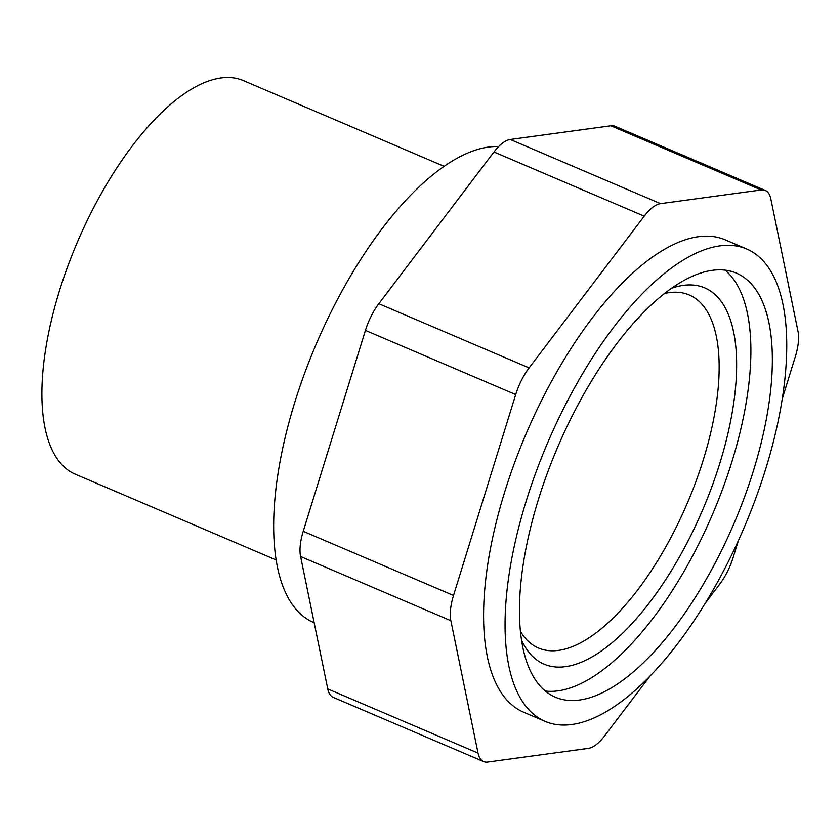 <?xml version="1.0" encoding="UTF-8"?>
<svg xmlns="http://www.w3.org/2000/svg" width="840" height="840" viewBox="0 0 840 840"><rect width="100%" height="100%" fill="white"/><g stroke="black" fill="none" stroke-linecap="round" stroke-linejoin="round"><path stroke-width="1.26" d="M579.39 700.035A230.538 96.054 113.1 0 0 744.607 496.808A230.538 96.054 113.1 0 0 736.439 273.157A230.538 96.054 113.1 0 0 712.404 270.322A230.538 96.054 113.1 0 0 547.197 473.55A230.538 96.054 113.1 0 0 555.366 697.2A230.538 96.054 113.1 0 0 579.39 700.035M545.297 691.047A230.538 96.054 113.1 0 0 557.928 690.869A230.538 96.054 113.1 0 0 718.137 500.714A230.538 96.054 113.1 0 0 725.036 270.144M746.75 249.018L725.277 239.852A256.788 106.995 113.1 0 0 698.513 236.691A256.788 106.995 113.1 0 0 514.49 463.05A256.788 106.995 113.1 0 0 523.582 712.173L545.055 721.34A256.788 106.995 113.1 0 0 571.82 724.5A256.788 106.995 113.1 0 0 755.843 498.131A256.788 106.995 113.1 0 0 746.75 249.018A256.788 106.995 113.1 0 0 719.985 245.858A256.788 106.995 113.1 0 0 535.962 472.217A256.788 106.995 113.1 0 0 545.055 721.34M498.645 146.538A256.788 106.995 113.1 0 0 488.596 147.053A256.788 106.995 113.1 0 0 304.574 373.411A256.788 106.995 113.1 0 0 313.667 622.534L314.171 622.745M444.161 166.341L243.316 80.577A213.99 89.156 113.1 0 0 221.004 77.952A213.99 89.156 113.1 0 0 67.662 266.584A213.99 89.156 113.1 0 0 75.233 474.18L276.087 559.944M520.38 631.302A191.951 79.979 113.1 0 0 538.493 648.039A191.951 79.979 113.1 0 0 558.495 650.391A191.951 79.979 113.1 0 0 696.056 481.183A191.951 79.979 113.1 0 0 689.262 294.977A191.951 79.979 113.1 0 0 669.249 292.614A191.951 79.979 113.1 0 0 664.65 293.465M521.451 639.923A204.582 85.239 113.1 0 0 565.415 666.666A204.582 85.239 113.1 0 0 719.912 463.029A204.582 85.239 113.1 0 0 683.445 285.358A204.582 85.239 113.1 0 0 671.611 288.278M483.599 761.565L333.312 697.4A39.375 16.401 -66.9 0 1 327.747 688.895L300.584 556.51A39.375 16.401 -66.9 0 1 303.23 531.3L365.421 330.393A39.375 16.401 -66.9 0 1 378.83 303.723L493.952 151.988A39.375 16.401 -66.9 0 1 510.269 139.472L610.88 125.79A39.375 16.401 -66.9 0 1 614.985 126.273L765.272 190.449A39.375 16.401 113.1 0 0 761.166 189.966L660.555 203.648A39.375 16.401 113.1 0 0 644.227 216.164L529.116 367.889A39.375 16.401 113.1 0 0 515.697 394.569L453.516 595.476A39.375 16.401 113.1 0 0 450.86 620.687L478.034 753.071A39.375 16.401 113.1 0 0 483.599 761.565A39.375 16.401 113.1 0 0 487.694 762.048L588.304 748.377A39.375 16.401 113.1 0 0 604.632 735.861L650.097 675.927M782.334 398.591L795.354 356.548A39.375 16.401 113.1 0 0 798 331.338L770.837 198.944A39.375 16.401 113.1 0 0 765.272 190.449M705.106 603.414L719.744 584.125A39.375 16.401 113.1 0 0 733.163 557.445L738.36 540.645M515.697 394.569L365.421 330.393M529.116 367.889L378.83 303.723M644.227 216.164L493.952 151.988M660.555 203.648L510.269 139.472M761.166 189.966L610.88 125.79M478.034 753.071L327.747 688.895M450.86 620.687L300.584 556.51M453.516 595.476L303.23 531.3"/></g></svg>
